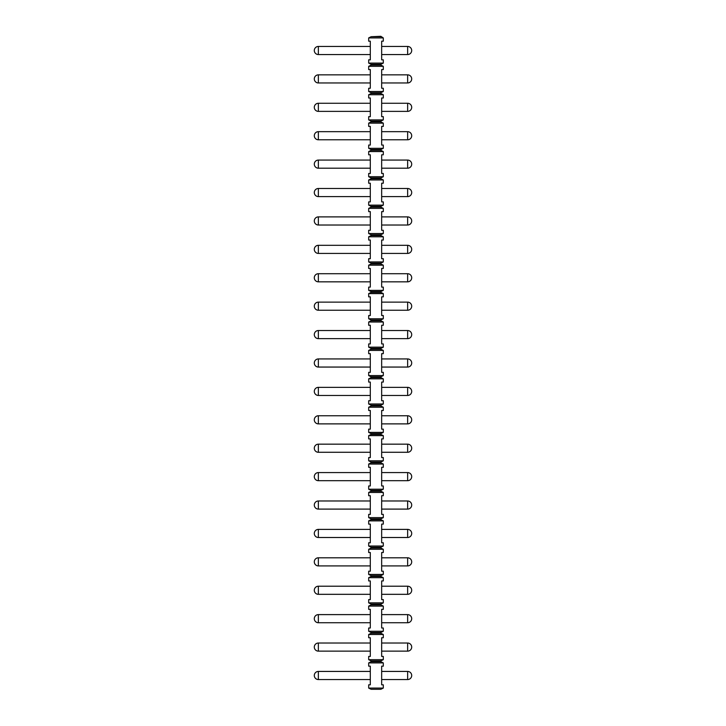 <?xml version="1.0" encoding="UTF-8"?>
<svg xmlns="http://www.w3.org/2000/svg" width="726" height="726" viewBox="0 0 726 726"><rect width="100%" height="100%" fill="white"/><g stroke="black" fill="none" stroke-linecap="round" stroke-linejoin="round"><path stroke-width="1.09" d="M380.86 36.708L371.113 36.708L380.86 36.3L383.292 37.924L383.292 41.173L381.667 41.173L381.667 59.841L383.292 59.841L383.292 63.089L368.681 63.089L371.113 64.305L371.113 65.113L380.86 65.113L383.292 66.329L383.292 69.578L381.667 69.578L381.667 88.245L383.292 88.245L383.292 91.494L368.681 91.494L371.113 92.71L371.113 93.527L380.86 93.527L383.292 94.743L383.292 97.992L381.667 97.992L381.667 116.659L383.292 116.659L383.292 119.899L368.681 119.899L371.113 121.124L371.113 121.932L380.86 121.932L383.292 123.148L383.292 126.397L381.667 126.397L381.667 145.064L383.292 145.064L383.292 148.313L368.681 148.313L371.113 149.529L371.113 150.336L380.86 150.336L383.292 151.562L383.292 154.801L381.667 154.801L381.667 173.478L383.292 173.478L383.292 176.717L368.681 176.717L371.113 177.934L371.113 178.75L380.86 178.75L383.292 179.966L383.292 183.215L381.667 183.215L381.667 201.882L383.292 201.882L383.292 205.131L368.681 205.131L371.113 206.347L371.113 207.155L380.86 207.155L383.292 208.371L383.292 211.62L381.667 211.62L381.667 230.287L383.292 230.287L383.292 233.536L368.681 233.536L371.113 234.752L371.113 235.569L380.86 235.569L383.292 236.785L383.292 240.034L381.667 240.034L381.667 258.701L383.292 258.701L383.292 261.95L368.681 261.95L371.113 263.166L371.113 263.974L380.86 263.974L383.292 265.19L383.292 268.438L381.667 268.438L381.667 287.106L383.292 287.106L383.292 290.355L368.681 290.355L371.113 291.571L371.113 292.387L380.86 292.387L383.292 293.603L383.292 296.852L381.667 296.852L381.667 315.52L383.292 315.52L383.292 318.759L368.681 318.759L371.113 319.985L371.113 320.792L380.86 320.792L383.292 322.008L383.292 325.257L381.667 325.257L381.667 343.924L383.292 343.924L383.292 347.173L368.681 347.173L371.113 348.389L371.113 349.206L380.86 349.206L383.292 350.422L383.292 353.662L381.667 353.662L381.667 372.338L383.292 372.338L383.292 375.578L368.681 375.578L371.113 376.794L371.113 377.611L380.86 377.611L383.292 378.827L383.292 382.076L381.667 382.076L381.667 400.743L383.292 400.743L383.292 403.992L368.681 403.992L371.113 405.208L371.113 406.015L380.86 406.015L383.292 407.241L383.292 410.48L381.667 410.48L381.667 429.148L383.292 429.148L383.292 432.397L368.681 432.397L371.113 433.613L371.113 434.429L380.86 434.429L383.292 435.645L383.292 438.894L381.667 438.894L381.667 457.561L383.292 457.561L383.292 460.81L368.681 460.81L371.113 462.026L371.113 462.834L380.86 462.834L383.292 464.05L383.292 467.299L381.667 467.299L381.667 485.966L383.292 485.966L383.292 489.215L368.681 489.215L371.113 490.431L371.113 491.248L380.86 491.248L383.292 492.464L383.292 495.713L381.667 495.713L381.667 514.38L383.292 514.38L383.292 517.629L368.681 517.629L371.113 518.845L371.113 519.653L380.86 519.653L383.292 520.869L383.292 524.118L381.667 524.118L381.667 542.785L383.292 542.785L383.292 546.034L368.681 546.034L371.113 547.25L371.113 548.066L380.86 548.066L383.292 549.283L383.292 552.522L381.667 552.522L381.667 571.199L383.292 571.199L383.292 574.438L368.681 574.438L371.113 575.664L371.113 576.471L380.86 576.471L383.292 577.687L383.292 580.936L381.667 580.936L381.667 599.603L383.292 599.603L383.292 602.852L368.681 602.852L371.113 604.068L371.113 604.876L380.86 604.876L383.292 606.101L383.292 609.341L381.667 609.341L381.667 628.008L383.292 628.008L383.292 631.257L368.681 631.257L371.113 632.473L371.113 633.29L380.86 633.29L383.292 634.506L383.292 637.755L381.667 637.755L381.667 656.422L383.292 656.422L383.292 659.671L368.681 659.671L371.113 660.887L371.113 661.695L368.681 662.911L368.681 666.159L370.305 666.159L370.305 684.827L368.681 684.827L368.681 688.076L383.292 688.076L380.86 689.292L371.113 689.292L368.681 688.076M368.681 63.089L368.681 59.841L370.305 59.841L370.305 41.173L368.681 41.173L368.681 37.924L371.113 36.708M368.681 659.671L368.681 656.422L370.305 656.422L370.305 637.755L368.681 637.755L368.681 634.506L383.292 634.506M368.681 631.257L368.681 628.008L370.305 628.008L370.305 609.341L368.681 609.341L368.681 606.101L383.292 606.101M368.681 602.852L368.681 599.603L370.305 599.603L370.305 580.936L368.681 580.936L368.681 577.687L383.292 577.687M368.681 574.438L368.681 571.199L370.305 571.199L370.305 552.522L368.681 552.522L368.681 549.283L383.292 549.283M368.681 546.034L368.681 542.785L370.305 542.785L370.305 524.118L368.681 524.118L368.681 520.869L383.292 520.869M368.681 517.629L368.681 514.38L370.305 514.38L370.305 495.713L368.681 495.713L368.681 492.464L383.292 492.464M368.681 489.215L368.681 485.966L370.305 485.966L370.305 467.299L368.681 467.299L368.681 464.05L383.292 464.05M368.681 460.81L368.681 457.561L370.305 457.561L370.305 438.894L368.681 438.894L368.681 435.645L383.292 435.645M368.681 432.397L368.681 429.148L370.305 429.148L370.305 410.48L368.681 410.48L368.681 407.241L383.292 407.241M368.681 403.992L368.681 400.743L370.305 400.743L370.305 382.076L368.681 382.076L368.681 378.827L383.292 378.827M368.681 375.578L368.681 372.338L370.305 372.338L370.305 353.662L368.681 353.662L368.681 350.422L383.292 350.422M368.681 347.173L368.681 343.924L370.305 343.924L370.305 325.257L368.681 325.257L368.681 322.008L383.292 322.008M368.681 318.759L368.681 315.52L370.305 315.52L370.305 296.852L368.681 296.852L368.681 293.603L383.292 293.603M368.681 290.355L368.681 287.106L370.305 287.106L370.305 268.438L368.681 268.438L368.681 265.19L383.292 265.19M368.681 261.95L368.681 258.701L370.305 258.701L370.305 240.034L368.681 240.034L368.681 236.785L383.292 236.785M368.681 233.536L368.681 230.287L370.305 230.287L370.305 211.62L368.681 211.62L368.681 208.371L383.292 208.371M368.681 205.131L368.681 201.882L370.305 201.882L370.305 183.215L368.681 183.215L368.681 179.966L383.292 179.966M368.681 176.717L368.681 173.478L370.305 173.478L370.305 154.801L368.681 154.801L368.681 151.562L383.292 151.562M368.681 148.313L368.681 145.064L370.305 145.064L370.305 126.397L368.681 126.397L368.681 123.148L383.292 123.148M368.681 119.899L368.681 116.659L370.305 116.659L370.305 97.992L368.681 97.992L368.681 94.743L383.292 94.743M368.681 91.494L368.681 88.245L370.305 88.245L370.305 69.578L368.681 69.578L368.681 66.329L383.292 66.329M371.113 689.292L380.86 689.292M383.292 688.076L383.292 684.827L381.667 684.827L381.667 666.159L383.292 666.159L383.292 662.911L368.681 662.911M383.292 37.924L368.681 37.924M371.113 661.695L380.86 661.695L383.292 662.911M371.113 660.887L380.86 660.887L380.86 661.695M381.667 671.432L407.64 671.432A4.057 4.057 0 0 1 411.696 675.489A4.057 4.057 0 0 1 407.64 679.554L407.64 671.432M381.667 679.554L407.64 679.554M381.667 46.446L407.64 46.446A4.057 4.057 0 0 1 411.696 50.502A4.057 4.057 0 0 1 407.64 54.559L407.64 46.446M381.667 54.559L407.64 54.559M383.292 659.671L380.86 660.887M381.667 643.027L407.64 643.027A4.057 4.057 0 0 1 411.696 647.084A4.057 4.057 0 0 1 407.64 651.14L407.64 643.027M381.667 651.14L407.64 651.14M371.113 633.29L368.681 634.506M383.292 631.257L380.86 632.473L380.86 633.29M371.113 632.473L380.86 632.473M381.667 614.613L407.64 614.613A4.057 4.057 0 0 1 411.696 618.679A4.057 4.057 0 0 1 407.64 622.736L407.64 614.613M381.667 622.736L407.64 622.736M371.113 604.876L368.681 606.101M383.292 602.852L380.86 604.068L380.86 604.876M371.113 604.068L380.86 604.068M381.667 586.209L407.64 586.209A4.057 4.057 0 0 1 411.696 590.265A4.057 4.057 0 0 1 407.64 594.322L407.64 586.209M381.667 594.322L407.64 594.322M371.113 576.471L368.681 577.687M383.292 574.438L380.86 575.664L380.86 576.471M371.113 575.664L380.86 575.664M381.667 557.795L407.64 557.795A4.057 4.057 0 0 1 411.696 561.86A4.057 4.057 0 0 1 407.64 565.917L407.64 557.795M381.667 565.917L407.64 565.917M371.113 548.066L368.681 549.283M383.292 546.034L380.86 547.25L380.86 548.066M371.113 547.25L380.86 547.25M381.667 529.39L407.64 529.39A4.057 4.057 0 0 1 411.696 533.447A4.057 4.057 0 0 1 407.64 537.503L407.64 529.39M381.667 537.503L407.64 537.503M371.113 519.653L368.681 520.869M383.292 517.629L380.86 518.845L380.86 519.653M371.113 518.845L380.86 518.845M381.667 500.985L407.64 500.985A4.057 4.057 0 0 1 411.696 505.042A4.057 4.057 0 0 1 407.64 509.098L407.64 500.985M381.667 509.098L407.64 509.098M371.113 491.248L368.681 492.464M383.292 489.215L380.86 490.431L380.86 491.248M371.113 490.431L380.86 490.431M381.667 472.572L407.64 472.572A4.057 4.057 0 0 1 411.696 476.628A4.057 4.057 0 0 1 407.64 480.694L407.64 472.572M381.667 480.694L407.64 480.694M371.113 462.834L368.681 464.05M383.292 460.81L380.86 462.026L380.86 462.834M371.113 462.026L380.86 462.026M381.667 444.167L407.64 444.167A4.057 4.057 0 0 1 411.696 448.223A4.057 4.057 0 0 1 407.64 452.28L407.64 444.167M381.667 452.28L407.64 452.28M371.113 434.429L368.681 435.645M383.292 432.397L380.86 433.613L380.86 434.429M371.113 433.613L380.86 433.613M381.667 415.753L407.64 415.753A4.057 4.057 0 0 1 411.696 419.819A4.057 4.057 0 0 1 407.64 423.875L407.64 415.753M381.667 423.875L407.64 423.875M371.113 406.015L368.681 407.241M383.292 403.992L380.86 405.208L380.86 406.015M371.113 405.208L380.86 405.208M381.667 387.348L407.64 387.348A4.057 4.057 0 0 1 411.696 391.405A4.057 4.057 0 0 1 407.64 395.461L407.64 387.348M381.667 395.461L407.64 395.461M371.113 377.611L368.681 378.827M383.292 375.578L380.86 376.794L380.86 377.611M371.113 376.794L380.86 376.794M381.667 358.934L407.64 358.934A4.057 4.057 0 0 1 411.696 363A4.057 4.057 0 0 1 407.64 367.057L407.64 358.934M381.667 367.057L407.64 367.057M371.113 349.206L368.681 350.422M383.292 347.173L380.86 348.389L380.86 349.206M371.113 348.389L380.86 348.389M381.667 330.53L407.64 330.53A4.057 4.057 0 0 1 411.696 334.586A4.057 4.057 0 0 1 407.64 338.643L407.64 330.53M381.667 338.643L407.64 338.643M371.113 320.792L368.681 322.008M383.292 318.759L380.86 319.985L380.86 320.792M371.113 319.985L380.86 319.985M381.667 302.125L407.64 302.125A4.057 4.057 0 0 1 411.696 306.181A4.057 4.057 0 0 1 407.64 310.238L407.64 302.125M381.667 310.238L407.64 310.238M371.113 292.387L368.681 293.603M383.292 290.355L380.86 291.571L380.86 292.387M371.113 291.571L380.86 291.571M381.667 273.711L407.64 273.711A4.057 4.057 0 0 1 411.696 277.768A4.057 4.057 0 0 1 407.64 281.833L407.64 273.711M381.667 281.833L407.64 281.833M371.113 263.974L368.681 265.19M383.292 261.95L380.86 263.166L380.86 263.974M371.113 263.166L380.86 263.166M381.667 245.306L407.64 245.306A4.057 4.057 0 0 1 411.696 249.363A4.057 4.057 0 0 1 407.64 253.419L407.64 245.306M381.667 253.419L407.64 253.419M371.113 235.569L368.681 236.785M383.292 233.536L380.86 234.752L380.86 235.569M371.113 234.752L380.86 234.752M381.667 216.892L407.64 216.892A4.057 4.057 0 0 1 411.696 220.949A4.057 4.057 0 0 1 407.64 225.015L407.64 216.892M381.667 225.015L407.64 225.015M371.113 207.155L368.681 208.371M383.292 205.131L380.86 206.347L380.86 207.155M371.113 206.347L380.86 206.347M381.667 188.488L407.64 188.488A4.057 4.057 0 0 1 411.696 192.544A4.057 4.057 0 0 1 407.64 196.601L407.64 188.488M381.667 196.601L407.64 196.601M371.113 178.75L368.681 179.966M383.292 176.717L380.86 177.934L380.86 178.75M371.113 177.934L380.86 177.934M381.667 160.074L407.64 160.074A4.057 4.057 0 0 1 411.696 164.14A4.057 4.057 0 0 1 407.64 168.196L407.64 160.074M381.667 168.196L407.64 168.196M371.113 150.336L368.681 151.562M383.292 148.313L380.86 149.529L380.86 150.336M371.113 149.529L380.86 149.529M381.667 131.669L407.64 131.669A4.057 4.057 0 0 1 411.696 135.726A4.057 4.057 0 0 1 407.64 139.782L407.64 131.669M381.667 139.782L407.64 139.782M371.113 121.932L368.681 123.148M383.292 119.899L380.86 121.124L380.86 121.932M371.113 121.124L380.86 121.124M381.667 103.264L407.64 103.264A4.057 4.057 0 0 1 411.696 107.321A4.057 4.057 0 0 1 407.64 111.377L407.64 103.264M381.667 111.377L407.64 111.377M371.113 93.527L368.681 94.743M383.292 91.494L380.86 92.71L380.86 93.527M371.113 92.71L380.86 92.71M381.667 74.851L407.64 74.851A4.057 4.057 0 0 1 411.696 78.907A4.057 4.057 0 0 1 407.64 82.964L407.64 74.851M381.667 82.964L407.64 82.964M371.113 65.113L368.681 66.329M383.292 63.089L380.86 64.305L380.86 65.113M371.113 64.305L380.86 64.305M318.36 679.554L318.36 671.432A4.057 4.057 0 0 0 314.304 675.489A4.057 4.057 0 0 0 318.36 679.554L370.305 679.554M318.36 671.432L370.305 671.432M318.36 651.14L318.36 643.027A4.057 4.057 0 0 0 314.304 647.084A4.057 4.057 0 0 0 318.36 651.14L370.305 651.14M318.36 643.027L370.305 643.027M318.36 622.736L318.36 614.613A4.057 4.057 0 0 0 314.304 618.679A4.057 4.057 0 0 0 318.36 622.736L370.305 622.736M318.36 614.613L370.305 614.613M318.36 594.322L318.36 586.209A4.057 4.057 0 0 0 314.304 590.265A4.057 4.057 0 0 0 318.36 594.322L370.305 594.322M318.36 586.209L370.305 586.209M318.36 565.917L318.36 557.795A4.057 4.057 0 0 0 314.304 561.86A4.057 4.057 0 0 0 318.36 565.917L370.305 565.917M318.36 557.795L370.305 557.795M318.36 537.503L318.36 529.39A4.057 4.057 0 0 0 314.304 533.447A4.057 4.057 0 0 0 318.36 537.503L370.305 537.503M318.36 529.39L370.305 529.39M318.36 509.098L318.36 500.985A4.057 4.057 0 0 0 314.304 505.042A4.057 4.057 0 0 0 318.36 509.098L370.305 509.098M318.36 500.985L370.305 500.985M318.36 480.694L318.36 472.572A4.057 4.057 0 0 0 314.304 476.628A4.057 4.057 0 0 0 318.36 480.694L370.305 480.694M318.36 472.572L370.305 472.572M318.36 452.28L318.36 444.167A4.057 4.057 0 0 0 314.304 448.223A4.057 4.057 0 0 0 318.36 452.28L370.305 452.28M318.36 444.167L370.305 444.167M318.36 423.875L318.36 415.753A4.057 4.057 0 0 0 314.304 419.819A4.057 4.057 0 0 0 318.36 423.875L370.305 423.875M318.36 415.753L370.305 415.753M318.36 395.461L318.36 387.348A4.057 4.057 0 0 0 314.304 391.405A4.057 4.057 0 0 0 318.36 395.461L370.305 395.461M318.36 387.348L370.305 387.348M318.36 367.057L318.36 358.934A4.057 4.057 0 0 0 314.304 363A4.057 4.057 0 0 0 318.36 367.057L370.305 367.057M318.36 358.934L370.305 358.934M318.36 338.643L318.36 330.53A4.057 4.057 0 0 0 314.304 334.586A4.057 4.057 0 0 0 318.36 338.643L370.305 338.643M318.36 330.53L370.305 330.53M318.36 310.238L318.36 302.125A4.057 4.057 0 0 0 314.304 306.181A4.057 4.057 0 0 0 318.36 310.238L370.305 310.238M318.36 302.125L370.305 302.125M318.36 281.833L318.36 273.711A4.057 4.057 0 0 0 314.304 277.768A4.057 4.057 0 0 0 318.36 281.833L370.305 281.833M318.36 273.711L370.305 273.711M318.36 253.419L318.36 245.306A4.057 4.057 0 0 0 314.304 249.363A4.057 4.057 0 0 0 318.36 253.419L370.305 253.419M318.36 245.306L370.305 245.306M318.36 225.015L318.36 216.892A4.057 4.057 0 0 0 314.304 220.949A4.057 4.057 0 0 0 318.36 225.015L370.305 225.015M318.36 216.892L370.305 216.892M318.36 196.601L318.36 188.488A4.057 4.057 0 0 0 314.304 192.544A4.057 4.057 0 0 0 318.36 196.601L370.305 196.601M318.36 188.488L370.305 188.488M318.36 168.196L318.36 160.074A4.057 4.057 0 0 0 314.304 164.14A4.057 4.057 0 0 0 318.36 168.196L370.305 168.196M318.36 160.074L370.305 160.074M318.36 139.782L318.36 131.669A4.057 4.057 0 0 0 314.304 135.726A4.057 4.057 0 0 0 318.36 139.782L370.305 139.782M318.36 131.669L370.305 131.669M318.36 111.377L318.36 103.264A4.057 4.057 0 0 0 314.304 107.321A4.057 4.057 0 0 0 318.36 111.377L370.305 111.377M318.36 103.264L370.305 103.264M318.36 82.964L318.36 74.851A4.057 4.057 0 0 0 314.304 78.907A4.057 4.057 0 0 0 318.36 82.964L370.305 82.964M318.36 74.851L370.305 74.851M318.36 54.559L318.36 46.446A4.057 4.057 0 0 0 314.304 50.502A4.057 4.057 0 0 0 318.36 54.559L370.305 54.559M318.36 46.446L370.305 46.446"/></g></svg>
